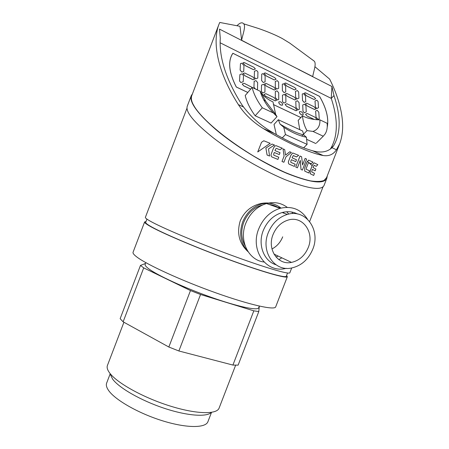 <?xml version="1.0" encoding="UTF-8"?>
<svg xmlns="http://www.w3.org/2000/svg" width="449" height="449" viewBox="0 0 449 449"><rect width="100%" height="100%" fill="white"/><g stroke="black" fill="none" stroke-linecap="round" stroke-linejoin="round"><path stroke-width="0.67" d="M248.056 251.698C239.205 243.476 236.595 233.199 240.232 220.852C244.278 211.664 251.047 205.923 260.532 203.622C265.415 202.566 269.978 202.785 274.227 204.284M186.952 108.293L145.392 217.327C145.117 217.866 146.61 219.067 149.871 220.942C160.764 227.245 196.067 242.23 230.371 254.88C264.708 267.559 289.263 274.732 289.841 272.773L289.869 272.7M146.935 219.106L145.712 222.311C145.42 222.895 146.874 224.135 150.073 226.032C160.686 232.374 194.984 247.073 228.305 259.309C261.672 271.578 285.631 278.363 286.277 276.27L286.305 276.191M247.607 250.991C240.501 243.083 238.862 233.385 242.696 221.901C246.568 212.63 252.871 206.663 261.604 204.003C268.884 202.224 275.31 203.554 280.883 207.988M327.293 175.806L326.861 178.169C324.111 184.455 310.848 182.883 287.079 173.449C263.737 163.599 234.967 145.695 216.295 129.952C197.425 113.53 189.091 102.08 191.291 95.603L192.425 93.931M191.207 95.817L187.25 106.205C185.37 111.941 194.142 122.555 213.572 138.056C232.773 152.929 261.615 169.874 284.728 179.505C308.441 188.889 321.557 190.842 324.088 185.364L324.195 185.078M312.156 165.67L307.402 161.314M146.009 221.525L144.629 221.918C144.337 222.508 145.802 223.754 149.023 225.667C159.749 232.094 194.574 247.023 228.451 259.46C262.362 271.931 286.692 278.823 287.343 276.696L286.602 275.417M144.606 221.969L133.084 252.203C132.64 253.191 133.954 254.836 137.024 257.131C147.238 264.865 181.688 280.67 215.649 292.77C249.65 304.922 274.491 310.405 275.664 306.936L275.714 306.796M284.043 213.213L283.33 212.242M278.532 207.769C275.759 205.934 272.695 204.856 269.344 204.531M262.356 205.064L261.846 205.199C253.489 207.719 247.455 213.421 243.74 222.294C240.72 230.797 241.18 238.621 245.126 245.766M274.839 206.473L281.091 208.078M286.67 211.76L288.802 214.072M257.726 151.947L261.52 142.271L263.788 140.773L270.197 143.31L257.732 151.947L261.52 142.271M269.585 156.039L267.088 155.04L265.881 148.063L272.06 144.045L274.479 145.021L268.513 148.916L269.596 156.039L267.099 155.04L265.887 148.063L272.072 144.045M271.437 153.479L273.559 147.951L274.883 146.009L273.576 147.951L271.449 153.479C270.814 154.804 270.938 155.955 271.808 156.931C270.955 155.966 270.831 154.81 271.449 153.479M276.404 148.355L279.923 149.803L276.404 148.355L275.591 149.085L275.001 150.623L280.036 152.694L279.317 154.574L274.277 152.508M277.914 159.429L271.808 156.931L277.914 159.429M285.553 155.101L289.768 151.762L291.373 152.452L285.974 156.841L283.891 162.263L282.006 161.477L284.094 156.05L282.999 148.877L284.688 149.584L285.558 155.118L289.79 151.768M288.774 160.691L290.885 155.219L292.681 152.957L290.907 155.225L288.797 160.697C288.196 162.022 288.264 163.155 289.016 164.093L294.325 166.405L288.993 164.087C288.241 163.144 288.168 162.01 288.774 160.691L288.797 160.697M293.45 155.578L296.514 156.931L293.264 155.578L292.103 157.829L296.492 159.765L295.779 161.623L291.384 159.698L290.8 161.219L290.868 162.353L295.184 164.239L294.353 166.411M301.004 169.453L302.396 170.087L301.004 169.453L300.252 160.428M301.038 169.464L300.274 160.372L297.406 167.825L295.745 167.095L300.016 156.022L301.621 156.746L302.575 165.002L305.135 158.379L306.628 159.086L302.396 170.087M302.57 164.929L305.135 158.379M308.704 172.983L304.708 171.086L304.753 167.797L306.824 162.431L308.603 160.108L313.004 162.128L311.179 163.778L308.805 162.622L308.171 163.38L306.313 168.207L306.291 169.295L309.563 170.861L308.704 172.983M310.298 170.485L312.358 165.142L314.098 162.807L312.397 165.153L310.338 170.497L310.164 173.696L313.671 175.447L310.13 173.684L310.338 170.497M314.199 165.305L316.208 166.349L314.115 165.305L313.004 167.539L315.877 169.015L315.181 170.822L312.302 169.363L311.668 171.905L314.485 173.331L313.671 175.447M314.985 66.761L329.639 79.108C334.584 88.924 338.181 98.634 340.432 108.254C343.614 121.971 343.373 133.785 339.697 143.691L336.436 149.764C333.343 154.501 328.904 156.42 323.117 155.511C310.287 153.261 286.271 142.602 263.266 128.543C252.804 122.083 244.503 114.113 238.368 104.623C225.207 83.912 217.86 64.594 216.323 46.679C215.677 37.901 216.558 30.448 218.955 24.325L219.757 22.45L240.019 26.328L241.613 40.253L257.114 48.312L219.505 29.112L220.285 38.283C219 57.584 226.128 79.619 241.669 104.392L243.549 107.008C251.855 117.879 262.244 126.775 274.715 133.701C289.493 142.176 302.098 147.856 312.526 150.741C320.754 153.148 327.237 152.138 331.968 147.704L333.562 145.835C340.881 133.359 341.021 116.611 333.977 95.575L331.25 98.393L220.094 42.762M326.603 177.596L324.004 180.47C321.136 181.604 316.652 181.744 310.545 180.896C303.423 179.314 294.926 176.491 285.059 172.427C274.665 167.685 264.13 162.201 253.461 155.983C215.453 132.708 198.009 113.429 193.856 105.605C191.588 101.895 190.876 98.634 191.701 95.828L218.742 24.88M145.802 262.626L145.167 264.276C144.769 265.179 145.914 266.655 148.597 268.687C157.178 275.254 184.46 287.848 211.086 297.249C237.74 306.684 257.569 310.837 258.646 307.834L258.691 307.722M292.883 213.589L291.828 212.046M287.225 207.348C281.164 202.847 274.26 201.573 266.515 203.537C256.946 206.518 250.026 213.112 245.755 223.327C238.7 240.524 248.449 260.33 264.074 262.02M286.484 268.334L284.711 268.687C265.578 272.695 249.97 249.846 258.736 228.861C263.159 218.287 270.287 211.44 280.12 208.33C291.816 205.687 300.903 209.256 307.369 219.045M275.989 264.781C263.855 261.122 257.513 244.694 263.232 230.601C267.144 221.25 273.452 215.228 282.157 212.529C287.641 211.097 292.759 211.58 297.502 213.982M268.249 232.739C272.212 223.265 278.588 217.159 287.382 214.414C305.892 208.605 320.934 230.208 312.751 249.251C308.345 259.623 301.212 265.887 291.339 268.047C274.3 271.785 260.426 251.434 268.249 232.739M123.918 322.253L107.468 365.351C106.649 367.349 107.367 369.881 109.623 372.939C116.785 382.806 142.765 397.376 169.251 405.756C195.753 414.197 216.631 414.702 219.067 408.192L219.163 407.939M273.059 234.524C266.846 249.335 277.909 265.516 291.496 262.401C299.208 260.639 304.787 255.7 308.233 247.573C314.676 232.548 302.879 215.582 288.376 219.993C281.338 222.115 276.23 226.958 273.059 234.524M271.971 248.971C276.915 246.372 280.49 242.325 282.707 236.825M110.387 374.517L112.626 379.124C119.007 387.908 140.823 400.474 163.896 408.163C186.98 415.886 206.776 417.306 211.384 412.378M278.913 101.783L278.829 101.889C278.582 103.006 279.289 104.084 280.956 105.122L282.511 105.122M280.473 101.783C282.14 102.821 282.848 103.893 282.595 105.015L280.984 105.088C279.317 104.056 278.61 102.978 278.857 101.856L280.473 101.783M299.573 111.599L299.489 111.7C299.242 112.817 299.943 113.894 301.599 114.933L303.053 114.938M301.038 111.61C302.682 112.643 303.384 113.72 303.137 114.837L301.627 114.899C299.971 113.866 299.27 112.789 299.517 111.672L301.038 111.61M110.123 373.966L106.694 382.952C105.88 384.961 106.503 387.459 108.574 390.439C115.056 399.913 138.477 413.344 162.403 420.764C186.346 428.239 205.457 428.211 207.881 421.796L207.971 421.555M305.342 92.752L304.315 93.184L306.577 95.8L314.064 99.487L315.653 98.78L314.249 97.158L305.342 92.752M296.2 89.177L294.785 87.533L285.592 82.986L284.503 83.396L286.788 86.051L294.516 89.856L296.2 89.177L294.516 89.856M255.402 69.028L253.949 67.339L244.144 62.49L242.926 62.866L245.261 65.593L253.5 69.651L255.402 69.028L253.5 69.651M265.202 72.901L264.051 73.299L266.364 75.988L274.339 79.916L276.129 79.26L274.693 77.598L265.202 72.901M305.404 103.792L307.268 105.953L314.637 109.522L315.944 108.911L314.092 106.767L306.751 103.197L305.376 103.82L307.268 105.953M317.157 110.314L315.636 111.026L316.006 117.004L318.077 119.406L319.239 118.833L318.801 112.222L317.157 110.314M297.412 100.733L295.796 101.429L295.992 107.412L298.091 109.853L299.326 109.298L299.079 102.669L297.412 100.733M283.858 103.051L285.918 102.181L285.811 96.086L284.363 94.408L282.46 95.177L282.539 101.508L283.83 103.079L285.918 102.181M285.306 94.026L287.192 96.221L294.797 99.908L296.188 99.313L294.314 97.141L286.731 93.454L285.278 94.06L287.192 96.221M286.9 103.741L285.109 104.505L286.585 106.222L296.087 110.751L297.171 110.263L294.83 107.541L286.9 103.741M305.949 105.841L304.523 104.185L302.727 104.982L302.996 111.301L304.304 112.822L306.235 111.924L305.949 105.841M317.14 119.743L314.901 117.15L307.217 113.474L305.539 114.259L306.998 115.954L314.384 119.473M264.545 83.946L266.448 86.169L274.305 89.974L275.787 89.407L273.89 87.201L266.061 83.391L264.517 83.974L266.448 86.169M256.648 89.576L257.496 89.261L257.664 82.616L255.958 80.629L254.14 81.269L253.954 87.269L255.425 88.986M263.546 84.311L261.52 85.052L261.397 91.388L262.732 92.949L264.921 92.112L265.005 86.012L263.546 84.311M265.898 93.695L264.001 94.43L265.488 96.17L275.316 100.851L276.466 100.38L274.098 97.618L265.898 93.695M240.894 82.509L243.218 81.707L243.51 75.6L242.033 73.872L239.878 74.579L239.542 80.921L240.866 82.537L243.218 81.707M253.118 87.886L244.189 83.301L242.174 84.008L243.678 85.776L250.671 89.11M243.089 73.524L245.019 75.78L253.141 79.714L254.706 79.17L252.793 76.931L244.699 72.991L243.061 73.557L245.019 75.78M277.022 90.844L275.31 91.512L275.321 97.506L277.443 99.981L278.75 99.442L278.706 92.808L277.022 90.844M241.831 72.053L243.706 71.442L243.981 65.638L241.882 63.186L240.468 63.623L240.125 70.055L241.803 72.087L243.706 71.442M256.632 70.459L254.454 71.183L254.269 77.11L255.728 78.811L257.777 78.098L257.934 71.975L256.632 70.459M263.299 82.493L265.067 81.858L265.146 76.049L263.069 73.636L261.733 74.091L261.61 80.523L263.271 82.526L265.067 81.858M284.071 92.601L285.738 91.933L285.631 86.135L283.577 83.75L282.32 84.227L282.399 90.653L284.049 92.629L285.738 91.933M297.406 90.569L295.47 91.355L295.661 97.276L297.092 98.932L298.911 98.157L298.68 92.045L297.406 90.569M303.445 93.549L302.261 94.043L302.531 100.464L304.186 102.383L305.752 101.693L305.477 95.901L303.445 93.549M316.842 100.155L315.024 100.974L315.383 106.879L316.798 108.518L318.509 107.715L318.105 101.614L316.842 100.155M278.677 88.29L278.633 82.173L277.347 80.674L275.293 81.432L275.304 87.353L276.747 89.037L278.677 88.29L276.747 89.037M314.064 99.487L315.653 98.78M306.577 95.8L304.315 93.184M306.549 95.828L314.036 99.515M284.503 83.396L286.788 86.051M286.765 86.079L294.488 89.884M242.926 62.866L245.261 65.593M245.233 65.621L253.472 69.679M274.339 79.916L276.129 79.26M266.364 75.988L264.051 73.299M266.336 76.016L274.311 79.944M315.944 108.911L314.637 109.522M307.239 105.981L314.609 109.556M318.077 119.406L319.239 118.833M316.006 117.004L315.636 111.026M315.978 117.032L318.049 119.44M298.091 109.853L299.326 109.298M295.992 107.412L295.796 101.429M295.964 107.446L298.063 109.882M282.539 101.508L282.46 95.177M282.511 101.541L283.83 103.079M296.188 99.313L294.797 99.908M287.164 96.249L294.769 99.936M296.087 110.751L297.171 110.263M286.585 106.222L285.109 104.505M286.557 106.256L296.059 110.785M302.996 111.301L304.304 112.822M304.276 112.851L306.235 111.924M302.968 111.335L302.727 104.982M306.998 115.954L305.539 114.259M306.97 115.982L314.261 119.456M275.787 89.407L274.305 89.974M266.425 86.197L274.277 90.008M256.676 89.587L257.496 89.261M253.954 87.269L254.14 81.269M253.926 87.302L255.329 88.941M262.732 92.949L264.921 92.112M261.397 91.388L261.52 85.052M261.369 91.422L262.71 92.982M275.316 100.851L276.466 100.38M265.488 96.17L264.001 94.43M265.46 96.204L275.288 100.885M239.542 80.921L239.878 74.579M239.513 80.955L240.866 82.537M243.678 85.776L242.174 84.008M243.65 85.81L250.649 89.143M254.706 79.17L253.141 79.714M244.991 75.808L253.113 79.748M277.443 99.981L278.75 99.442M275.321 97.506L275.31 91.512M275.293 97.54L277.415 100.009M240.125 70.055L240.468 63.623M240.097 70.083L241.803 72.087M255.728 78.811L257.777 78.098M254.269 77.11L254.454 71.183M254.241 77.138L255.7 78.844M261.61 80.523L261.733 74.091M261.582 80.556L263.271 82.526M282.399 90.653L282.32 84.227M282.376 90.687L284.049 92.629M297.092 98.932L298.911 98.157M295.661 97.276L295.47 91.355M295.638 97.304L297.064 98.96M304.186 102.383L305.752 101.693M302.531 100.464L302.261 94.043M302.508 100.497L304.158 102.411M316.798 108.518L318.509 107.715M315.383 106.879L315.024 100.974M315.355 106.913L316.769 108.546M275.293 81.432L275.304 87.353M275.276 87.387L276.719 89.065M247.82 92.449L236.309 87.005C229.265 73.148 227.862 62.338 232.094 54.576L232.919 53.296L319.542 96.383C326.333 108.136 328.898 118.312 327.237 126.904M300.875 117.543L273.374 104.538M327.22 127.146C328.982 118.508 326.429 108.248 319.559 96.361L232.891 53.257L232.054 54.548C227.817 62.327 229.226 73.148 236.281 87.022L236.309 87.005M232.24 54.239L232.919 53.296M262.289 107.782L273.402 112.968L277.016 116.639L275.692 114.534L272.998 101.901C268.075 99.706 264.141 96.658 261.2 92.758L260.173 91.259L252.125 87.409L245.216 95.497C246.681 101.906 249.998 108.669 255.167 115.78L262.289 107.782C257.047 100.621 253.657 93.83 252.125 87.409M273.402 112.968C266.599 105.605 262.188 98.37 260.173 91.259M319.918 119.844C320.193 125.81 317.886 129.677 312.987 131.428L307.054 130.603C304.641 126.657 303.109 121.752 302.458 115.887C307.599 118.463 313.419 119.782 319.918 119.844L327.147 123.301C327.579 127.628 326.883 131.215 325.065 134.066L323.246 136.215L312.987 131.428M282.247 137.927L285.469 134.554L307.099 144.365L306.426 137.254C299.309 135.806 291.755 132.489 283.757 127.292L280.069 124.104L278.329 119.754L274.019 124.407L276.337 134.649M285.469 134.554L283.757 127.292M306.426 137.254L303.844 135.048L302.598 130.985L278.329 119.754M145.476 263.479L140.47 265.421L143.714 267.89L190.477 290.57L200.551 294.499L253.825 310.837L232.913 365.065L238.122 365.144L258.792 311.561L259.298 306.156M232.913 365.065L178.882 350.983L200.551 294.499M190.477 290.57L168.835 347.021L178.882 350.983M168.835 347.021L123.127 321.815L143.714 267.89M140.47 265.421L120.147 318.689L123.127 321.815M255.167 115.78L271.095 123.071L277.016 116.639M236.281 87.022L247.797 92.472M263.838 100.054L265.426 100.806M273.379 104.566L300.858 117.565M323.246 136.215L316.45 142.956M301.717 136.053L302.94 134.801M303.44 134.29L307.054 130.603M306.622 139.325L315.849 143.551M302.458 115.887L298.175 120.371L299.792 129.688M303.647 147.822L307.099 144.365M253.825 310.837L258.792 311.561M333.977 95.575L331.94 86.511L331.25 98.393C338.198 119.412 337.985 136.176 330.604 148.686L330.346 149.062M274.895 146.009L276.152 145.684L282.303 148.232L279.923 149.803M279.317 154.574L274.283 152.503L273.688 154.041L273.811 155.197L278.773 157.234L277.931 159.429M282.006 161.477L284.116 156.05L283.016 148.883M282.023 161.477L283.869 162.257M292.681 152.952L298.675 155.343L296.514 156.931M291.384 159.692L295.779 161.623M295.745 167.095L300.05 156.028M295.773 167.101L297.406 167.825M304.708 171.086L304.787 167.808L306.858 162.437L308.637 160.113M304.742 171.097L308.744 172.994M308.839 162.633L311.179 163.778M314.098 162.807L317.864 164.671L316.208 166.349M312.308 169.357L315.181 170.822M330.952 148.597L333.051 146.576M237.078 25.632C240.035 22.641 242.252 22.04 243.728 23.836C246.052 26.295 242.6 34.988 241.613 40.253M257.114 48.312L312.757 76.583C313.329 71.868 316.607 64.302 314.373 61.26L311.982 59.464M331.94 86.511L298.619 69.5M278.795 259.584L281.888 257.844M336.436 149.764L331.968 147.704M243.549 107.008L238.368 104.623M278.167 256.076L276.028 257.024M323.078 186.717L309.642 221.514M291.693 267.98L289.841 272.773M287.534 273.009L286.277 276.27M260.532 203.622L261.604 204.003M326.861 178.169L324.088 185.364M287.343 276.696L275.664 306.936M339.697 143.691L326.479 177.911M259.32 306.089L258.646 307.834M266.515 203.537L280.12 208.33M282.157 212.529L287.382 214.414M235.652 365.183L219.067 408.192M273.974 254.089L291.496 262.401M211.518 412.362L207.881 421.796M261.2 92.758L265.685 101.205L275.692 114.534M280.069 124.104C286.591 128.145 292.866 131.276 298.905 133.499L303.844 135.048M330.604 148.686L333.562 145.835M314.373 61.26L289.801 43.143L282.247 38.513C276.023 35.185 268.154 31.851 258.63 28.523L243.728 23.836M263.266 128.543L274.715 133.701M312.526 150.741L323.117 155.511"/></g></svg>
